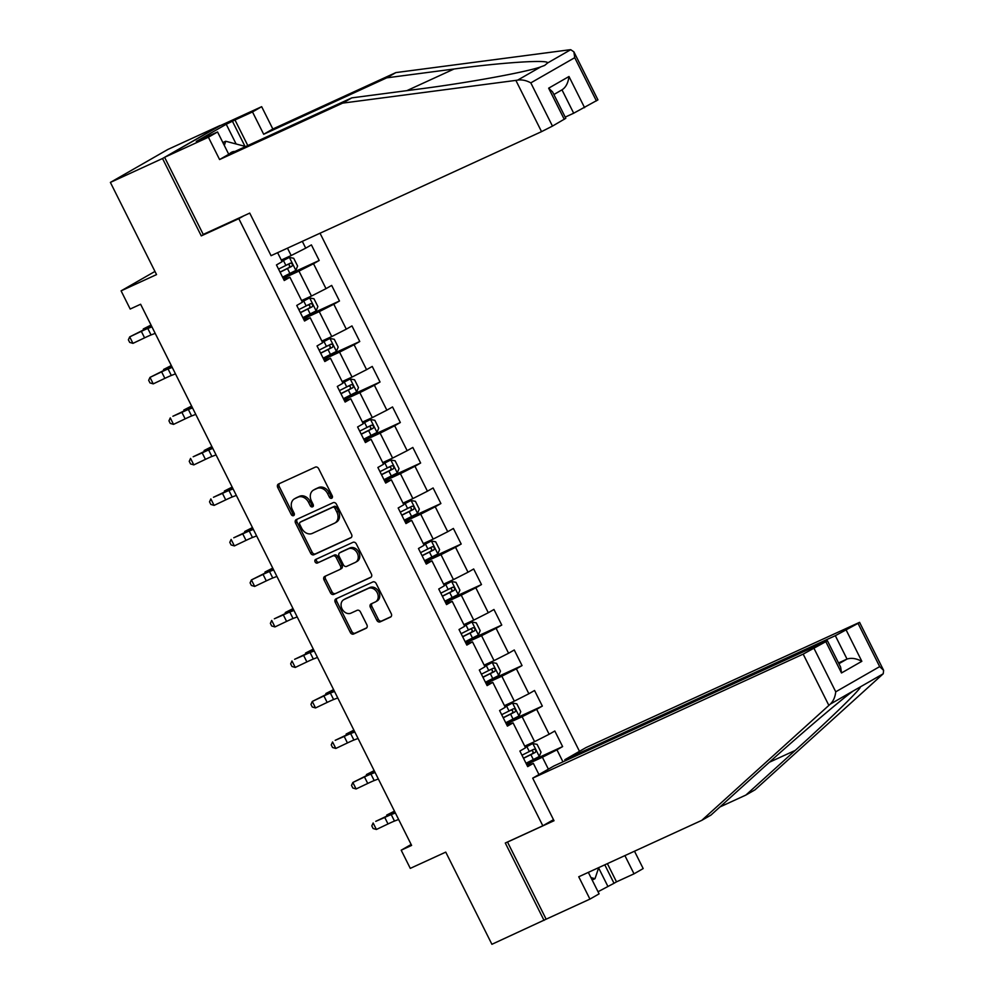 <?xml version="1.0" encoding="UTF-8"?>
<svg xmlns="http://www.w3.org/2000/svg" width="994" height="994" viewBox="0 0 994 994"><rect width="100%" height="100%" fill="white"/><g stroke="black" fill="none" stroke-linecap="round" stroke-linejoin="round"><path stroke-width="1.49" d="M331.698 498.255A2 1.578 -119.8 0 0 332.232 495.82L318.676 468.733A2.858 2.249 -119.8 0 0 315.359 467.118L278.506 484.016A2.858 2.249 -119.8 0 0 277.736 487.507L291.292 514.594A2 1.578 -119.8 0 0 294.162 513.277L292.41 509.773A9.132 7.194 -119.8 0 1 294.423 498.851A9.132 7.194 -119.8 0 1 294.87 498.615L297.939 497.199A9.132 7.194 -119.8 0 1 308.575 502.355L310.339 505.859A2 1.578 -119.8 0 0 313.197 504.542L311.445 501.038A9.132 7.194 -119.8 0 1 313.458 490.117A9.132 7.194 -119.8 0 1 313.918 489.88L316.987 488.476A9.132 7.194 -119.8 0 1 327.622 493.62L329.374 497.124A2 1.578 -119.8 0 0 331.698 498.255M376.813 620.256A2.858 2.249 -119.8 0 0 380.13 621.871L390.468 617.125A2.858 2.249 -119.8 0 0 391.238 613.633L376.179 583.565A2.858 2.249 -119.8 0 0 372.849 581.95L336.009 598.848A2.858 2.249 -119.8 0 0 335.239 602.339L350.298 632.408A2.858 2.249 -119.8 0 0 353.628 634.023L366.103 628.295A2.858 2.249 -119.8 0 0 366.885 624.804L360.437 611.931A2.858 2.249 -119.8 0 0 357.107 610.328L350.919 613.161A7.629 6.014 -119.8 0 1 342.16 609.098A7.629 6.014 -119.8 0 1 343.713 599.73A7.629 6.014 -119.8 0 1 344.086 599.531L368.352 588.411A7.629 6.014 -119.8 0 1 377.111 592.474A7.629 6.014 -119.8 0 1 375.558 601.842A7.629 6.014 -119.8 0 1 375.173 602.041L371.135 603.892A2.858 2.249 -119.8 0 0 370.364 607.384L376.813 620.256L378.366 619.361A2.858 2.249 -119.8 0 0 381.684 620.977L391.077 616.665M220.059 125.753L162.519 158.506L110.384 182.411L156.543 274.592L121.094 290.857L130.189 309.035L140.614 304.251L411.615 845.409L401.191 850.193L410.286 868.371L445.747 852.119L491.906 944.3L546.141 919.189L507.512 842.067L508.195 841.669M162.519 158.506L201.273 235.889L238.808 218.668L542.823 825.79L505.287 843.011L544.041 920.394M350.77 537.853A2.858 2.249 -119.8 0 0 351.541 534.362L336.481 504.293A2.858 2.249 -119.8 0 0 333.164 502.678L296.311 519.576A2.858 2.249 -119.8 0 0 295.541 523.068L310.6 553.136A2.858 2.249 -119.8 0 0 313.93 554.751L351.056 537.692M356.324 543.929L371.396 573.998A2.858 2.249 -119.8 0 1 370.625 577.489L333.773 594.387A2.858 2.249 -119.8 0 1 330.455 592.772L324.007 579.9A2.858 2.249 -119.8 0 1 324.777 576.421L339.724 569.562A2.858 2.249 -119.8 0 0 340.495 566.083L336.208 557.535A2.858 2.249 -119.8 0 0 332.891 555.932L317.334 563.064A2 1.578 -119.8 0 1 315.545 559.498L353.007 542.314A2.858 2.249 -119.8 0 1 356.324 543.929M110.384 182.411L167.824 149.473L219.96 125.567M553.496 819.677L542.823 825.79M579.477 751.327L320.031 233.23M238.808 218.668L243.679 215.872M526.05 763.367L562.616 746.593L554.814 731.012L549.148 734.255L536.661 709.331L542.339 706.088L534.536 690.507L528.87 693.75L516.383 668.825L522.049 665.57L514.246 649.989L508.58 653.244L496.093 628.32L501.759 625.064L493.956 609.484L488.29 612.739L475.815 587.802L481.481 584.559L473.678 568.978L468.012 572.221L455.525 547.296L461.191 544.041L453.388 528.46L447.722 531.715L435.235 506.791L440.901 503.536L433.098 487.955L427.432 491.21L414.958 466.273L420.624 463.03L412.821 447.449L407.155 450.692L394.668 425.767L400.333 422.512L392.531 406.944L386.865 410.187L374.378 385.262L380.043 382.007L372.241 366.426L366.575 369.681L354.1 344.744L359.766 341.501L351.963 325.92L346.297 329.163L333.81 304.239L339.476 300.996L331.673 285.415L326.007 288.658L313.52 263.733L319.198 260.478L311.395 244.897L305.717 248.152L302.325 241.356M562.616 746.593L556.951 749.836L562.964 761.851M538.959 774.562L533.356 763.38L527.69 766.622L519.887 751.042L525.553 747.799L513.066 722.862L507.4 726.117L499.597 710.536L505.263 707.281L492.788 682.356L487.11 685.611L479.319 670.031L484.985 666.775L472.498 641.851L466.832 645.094L459.029 629.513L464.695 626.27L452.208 601.333L446.542 604.588L438.739 589.007L444.405 585.752L431.93 560.827L426.264 564.083L418.462 548.502L424.127 545.246L411.64 520.322L405.974 523.565L398.172 507.984L403.837 504.741L391.35 479.816L385.684 483.059L377.882 467.478L383.547 464.235L371.073 439.298L365.407 442.554L357.604 426.973L363.27 423.717L350.783 398.793L345.117 402.036L337.314 386.455L342.98 383.212L330.493 358.287L324.827 361.53L317.024 345.949L322.69 342.706L310.215 317.769L304.549 321.025L296.746 305.444L302.412 302.188L289.925 277.264L284.259 280.519L276.456 264.938L282.122 261.683L277.612 252.687M506.319 723.967L522.111 716.724L534.598 741.648L524.733 746.171M506.841 725.011L513.066 722.862M534.598 741.648L549.148 734.255M522.111 716.724L536.661 709.331M486.041 683.45L501.833 676.206L514.308 701.143L504.455 705.665M486.563 684.493L492.788 682.356M514.308 701.143L528.87 693.75M501.833 676.206L516.383 668.825M465.751 642.944L481.543 635.7L494.03 660.625L484.165 665.148M466.273 643.988L472.498 641.851M494.03 660.625L508.58 653.244M481.543 635.7L496.093 628.32M445.461 602.439L461.253 595.195L473.74 620.119L463.875 624.642M445.983 603.482L452.208 601.333M473.74 620.119L488.29 612.739M461.253 595.195L475.815 587.802M425.183 561.921L440.976 554.677L453.45 579.614L443.597 584.137M425.705 562.964L431.93 560.827M453.45 579.614L468.012 572.221M440.976 554.677L455.525 547.296M404.893 521.415L420.686 514.171L433.173 539.096L423.307 543.619M405.415 522.459L411.64 520.322M433.173 539.096L447.722 531.715M420.686 514.171L435.235 506.791M384.603 480.91L400.396 473.666L412.883 498.59L403.03 503.113M385.138 481.953L391.35 479.816M412.883 498.59L427.432 491.21M400.396 473.666L414.958 466.273M364.326 440.392L380.118 433.16L392.605 458.085L382.74 462.608M364.848 441.435L371.073 439.298M392.605 458.085L407.155 450.692M380.118 433.16L394.668 425.767M344.036 399.886L359.828 392.642L372.315 417.579L362.45 422.09M344.558 400.93L350.783 398.793M372.315 417.579L386.865 410.187M359.828 392.642L374.378 385.262M323.758 359.381L339.55 352.137L352.025 377.061L342.172 381.584M324.28 360.424L330.493 358.287M352.025 377.061L366.575 369.681M339.55 352.137L354.1 344.744M303.468 318.863L319.26 311.631L331.748 336.556L321.882 341.079M303.99 319.919L310.215 317.769M331.748 336.556L346.297 329.163M319.26 311.631L333.81 304.239M283.178 278.357L298.97 271.113L311.457 296.05L301.592 300.573M283.7 279.401L289.925 277.264M311.457 296.05L326.007 288.658M298.97 271.113L313.52 263.733M287.477 248.165L291.167 255.533L281.314 260.055M291.167 255.533L305.717 248.152M411.143 844.478L401.191 850.193M154.952 271.437L121.094 290.857M548.377 769.157L542.401 757.229L526.609 764.473M527.131 765.517L533.356 763.38M542.401 757.229L556.951 749.836M282.631 277.251L319.198 260.478M302.909 317.757L339.476 300.996M323.199 358.262L359.766 341.501M343.477 398.78L380.043 382.007M363.767 439.286L400.333 422.512M384.057 479.791L420.624 463.03M404.334 520.309L440.901 503.536M424.624 560.815L461.191 544.041M444.914 601.32L481.481 584.559M465.192 641.838L501.759 625.064M485.482 682.344L522.049 665.57M505.772 722.849L542.339 706.088M201.273 235.889L206.143 233.093M332.394 497.447A2 1.578 -119.8 0 1 330.927 496.242L329.176 492.738A9.132 7.194 -119.8 0 0 318.54 487.582L316.987 488.476M313.458 490.117L315.011 489.222A9.132 7.194 -119.8 0 1 315.458 488.986L318.54 487.582M294.423 498.851L295.963 497.957A9.132 7.194 -119.8 0 1 296.423 497.721L299.492 496.317A9.132 7.194 -119.8 0 1 310.128 501.461L311.892 504.964A2 1.578 -119.8 0 0 313.358 506.182M279.451 483.581A2.858 2.249 -119.8 0 0 279.289 486.613L292.845 513.699A2 1.578 -119.8 0 0 294.323 514.917M297.256 519.141A2.858 2.249 -119.8 0 0 297.094 522.173L312.153 552.254A2.858 2.249 -119.8 0 0 315.483 553.857L351.379 537.394M335.015 508.406A2 1.578 -119.8 0 0 332.692 507.275L300.35 522.111A2 1.578 -119.8 0 0 299.815 524.559L301.667 528.249A9.132 7.194 -119.8 0 0 312.302 533.405L334.406 523.266A9.132 7.194 -119.8 0 0 334.866 523.03A9.132 7.194 -119.8 0 0 336.867 512.109L335.015 508.406L336.568 507.524A2 1.578 -119.8 0 0 334.245 506.393L332.692 507.275M301.704 521.341A2 1.578 -119.8 0 1 301.903 521.229L334.245 506.393M335.96 522.372A9.132 7.194 -119.8 0 0 336.419 522.136A9.132 7.194 -119.8 0 0 338.42 511.214L336.867 512.109M336.568 507.524L338.42 511.214M371.234 577.029L333.773 594.387M325.721 575.986A2.858 2.249 -119.8 0 0 325.56 579.017L332.008 591.89A2.858 2.249 -119.8 0 0 335.326 593.493M339.998 569.4L341.277 568.68A2.858 2.249 -119.8 0 0 342.048 565.188L337.761 556.652A2.858 2.249 -119.8 0 0 334.444 555.037L317.334 563.064M316.601 559.013A2 1.578 -119.8 0 0 318.888 562.169M355.231 562.455A7.629 6.014 -119.8 0 0 355.603 562.256A7.629 6.014 -119.8 0 0 357.157 552.888A7.629 6.014 -119.8 0 0 348.397 548.812L339.849 552.739A2.858 2.249 -119.8 0 0 339.078 556.23L343.352 564.766A2.858 2.249 -119.8 0 0 346.682 566.369L355.231 562.455M356.771 561.56A7.629 6.014 -119.8 0 0 357.157 561.361A7.629 6.014 -119.8 0 0 358.71 551.993A7.629 6.014 -119.8 0 0 349.95 547.93L348.397 548.812M341.128 552.005A2.858 2.249 -119.8 0 1 341.402 551.844L349.95 547.93M372.079 603.457A2.858 2.249 -119.8 0 0 371.918 606.489L378.366 619.361M376.726 601.146A7.629 6.014 -119.8 0 0 377.111 600.96A7.629 6.014 -119.8 0 0 378.664 591.579A7.629 6.014 -119.8 0 0 369.905 587.516L368.352 588.411M344.893 599.071A7.629 6.014 -119.8 0 1 345.253 598.835A7.629 6.014 -119.8 0 1 345.639 598.636L369.905 587.516M336.954 598.413A2.858 2.249 -119.8 0 0 336.792 601.445L351.851 631.525A2.858 2.249 -119.8 0 0 355.169 633.128L366.711 627.835M282.582 277.152L295.79 270.43L297.604 266.044L293.702 258.254L289.291 257.446L281.911 261.273M289.291 257.446L281.836 261.124M280.109 272.219L291.901 266.28C292.919 264.392 292.398 263.36 290.347 263.161L278.544 269.101M287.341 264.541C289.763 264.566 290.285 265.609 288.906 267.659L280.035 272.07M151.026 325.038L143.273 328.964L151.25 325.485M143.397 329.971L143.273 328.964L143.708 329.834M155.201 333.363L151.051 334.953A14.537 0.634 -26.6 0 0 144.59 337.836L132.96 343.365L129.705 336.879L128.375 339.799L129.68 342.396L132.96 343.365M151.945 326.864L147.795 328.467A14.537 0.634 -26.6 0 0 141.334 331.35L129.705 336.879L143.956 329.71A21.806 0.957 153.4 0 1 151.622 326.218M234.994 151.436A18.898 11.605 65.4 0 0 229.341 154.033M224.309 145.435L225.713 141.247L245.704 146.528M222.867 142.552L225.713 141.247M598.723 867.613L595.008 878.696L590.97 877.627M592.163 880.013L595.008 878.696M515.874 80.39L517.737 80.079C521.999 79.495 526.36 80.427 530.808 82.875L552.465 126.101L541.544 131.643L515.874 80.39L342.632 103.127L219.587 159.549L208.405 137.222L164.606 157.3L203.236 234.422L249.742 213.101L271.064 255.682L541.544 131.643M236.125 143.993L226.234 124.262L196.278 141.446L217.562 131.966L228.744 154.294L351.789 97.872L419.095 89.038C466.434 83.036 527.006 71.99 540.848 66.834L544.662 65.43L547.619 62.957C548.887 59.441 502.33 62.46 454.034 69.008L386.728 77.843L263.683 134.265L252.501 111.937L234.982 119.963L247.804 145.559M351.789 97.872L342.632 103.127M217.562 131.966L208.405 137.222M228.744 154.294L219.587 159.549M596.4 100.916L574.743 57.677L573.886 51.85L597.941 99.872L573.687 113.217L561.995 89.87M565.201 117.106L573.687 113.217M226.234 124.262L234.982 119.963M573.886 51.85L570.73 49.7L569.127 49.849L395.885 72.587L272.841 129.009L261.658 106.681L252.501 111.937M261.658 106.681L217.86 126.76L164.606 157.3M272.841 129.009L263.683 134.265M395.885 72.587L386.728 77.843M564.257 119.342L548.651 88.18L552.602 91.933L565.797 118.311L552.465 126.101M244.984 146.342L232.497 121.392M548.651 88.18L568.99 76.513C568.146 83.011 565.797 87.447 561.983 89.845L553.894 94.517M719.942 806.954L745.885 795.063L755.042 789.808L883.231 673.77L883.616 670.366L879.678 666.614L858.033 623.375L859.574 622.343L585.951 747.612L564.828 759.727L835.32 635.688L858.033 623.375M745.885 795.063L795.25 750.395C830.798 718.389 863.078 686.854 860.121 687.016L853.361 690.892C841.197 699.403 794.902 738.964 760.311 770.425L710.946 815.092L701.789 820.348L578.744 876.77L589.927 899.11L599.096 893.854L588.336 872.372M607.384 863.637L616.504 881.852L634.023 873.825L624.903 855.61M634.023 873.825L643.18 868.57L634.495 851.212M532.697 778.153L803.177 654.114L827.43 640.77L553.807 766.039L532.697 778.153L554.018 820.733L507.512 842.067M598.028 891.73L614.019 883.281L604.787 864.83M589.927 899.11L546.141 919.189M616.504 881.852L614.019 883.281M814.098 648.573L835.743 691.812C835.159 697.092 833.332 701.205 830.251 704.15L701.789 820.348M565.35 760.758L564.828 759.727M846.229 630.146L861.835 661.308C856.281 658.401 851.336 657.655 847.025 659.059L838.538 662.948M607.769 886.151L598.624 867.911M827.43 640.77L840.638 667.148L841.496 672.963L825.89 641.801M302.859 317.658L316.08 310.936L317.881 306.562L313.98 298.772L309.581 297.952L302.201 301.778M309.581 297.952L302.126 301.629M300.387 312.725L312.191 306.786C313.209 304.909 312.688 303.866 310.625 303.667L298.834 309.606M307.631 305.046C310.053 305.071 310.563 306.115 309.184 308.165L300.312 312.576M171.316 365.543L163.563 369.47L171.54 366.003M163.687 370.489L163.563 369.47L163.998 370.34M323.149 358.175L336.37 351.441L338.171 347.068L334.27 339.277L329.859 338.457L322.491 342.284M329.859 338.457L322.416 342.135M320.677 353.23L332.468 347.291C333.487 345.415 332.978 344.371 330.915 344.185L319.111 350.124M327.908 345.552C330.331 345.589 330.853 346.62 329.474 348.67L320.602 353.081M191.593 406.061L183.84 409.975L191.83 406.509M183.977 410.994L183.84 409.975L184.275 410.845M175.478 373.868L171.328 375.471A14.537 0.634 -26.6 0 0 164.867 378.354L153.25 383.87L149.995 377.385L148.665 380.304L149.97 382.901L153.25 383.87M172.235 367.382L168.085 368.973A14.537 0.634 -26.6 0 0 161.624 371.855L149.995 377.385L164.246 370.215A21.806 0.957 153.4 0 1 171.9 366.724M195.768 414.374L191.618 415.977A14.537 0.634 -26.6 0 0 185.157 418.859L173.528 424.388L170.285 417.89L168.955 420.822L170.247 423.419L173.528 424.388M192.513 407.888L188.363 409.478A14.537 0.634 -26.6 0 0 181.902 412.373L172.906 416.25L184.536 410.733A21.806 0.957 153.4 0 1 192.19 407.242M343.427 398.681L356.647 391.959L358.461 387.573L354.56 379.783L350.149 378.975L342.768 382.802M350.149 378.975L342.694 382.653M340.967 393.748L352.758 387.809C353.777 385.921 353.255 384.889 351.193 384.69L339.401 390.63M348.198 386.07C350.621 386.094 351.143 387.138 349.764 389.176L340.892 393.599M211.884 446.567L204.13 450.493L212.107 447.014M204.255 451.5L204.13 450.493L204.565 451.363M363.717 439.186L376.937 432.465L378.739 428.091L374.837 420.3L370.439 419.48L363.058 423.307M370.439 419.48L362.984 423.158M361.244 434.254L373.048 428.315C374.067 426.438 373.545 425.395 371.483 425.196L359.691 431.135M368.488 426.575C370.899 426.6 371.421 427.644 370.041 429.694L361.17 434.105M232.174 487.072L224.42 490.999L232.397 487.532M224.545 492.018L224.42 490.999L224.855 491.868M384.007 479.692L397.227 472.97L399.029 468.596L395.127 460.806L390.717 459.986L383.349 463.813M390.717 459.986L383.274 463.664M381.534 474.759L393.326 468.82C394.345 466.944 393.823 465.9 391.773 465.714L379.969 471.653M388.766 467.081C391.189 467.118 391.711 468.149 390.331 470.199L381.46 474.61M252.451 527.578L244.698 531.504L252.687 528.038M244.835 532.523L244.698 531.504L245.133 532.374M216.046 454.892L211.908 456.482A14.537 0.634 -26.6 0 0 205.435 459.365L193.818 464.894L190.562 458.408L189.233 461.328L190.537 463.925L193.818 464.894M212.803 448.393L208.653 449.996A14.537 0.634 -26.6 0 0 202.192 452.879L193.184 456.768L204.814 451.239A21.806 0.957 153.4 0 1 212.48 447.747M236.336 495.397L232.186 497A14.537 0.634 -26.6 0 0 225.725 499.883L214.095 505.399L210.852 498.913L209.523 501.833L210.827 504.43L214.095 505.399M233.081 488.899L228.943 490.502A14.537 0.634 -26.6 0 0 222.47 493.384L213.474 497.273L225.104 491.744A21.806 0.957 153.4 0 1 232.758 488.253M256.626 535.903L252.476 537.505A14.537 0.634 -26.6 0 0 246.015 540.388L234.385 545.917L231.13 539.419L229.8 542.351L231.105 544.948L234.385 545.917M253.371 529.417L249.221 531.007A14.537 0.634 -26.6 0 0 242.76 533.89L233.764 537.779L245.381 532.262A21.806 0.957 153.4 0 1 253.048 528.758M404.285 520.21L417.505 513.476L419.319 509.102L415.417 501.311L411.007 500.504L403.626 504.318M411.007 500.504L403.552 504.169M401.824 515.277L413.616 509.338C414.635 507.449 414.113 506.418 412.05 506.219L400.259 512.159M409.056 507.599C411.479 507.623 412.001 508.667 410.609 510.705L401.75 515.128M272.741 568.096L264.988 572.022L272.965 568.543M265.112 573.029L264.988 572.022L265.423 572.879M276.904 576.421L272.766 578.011A14.537 0.634 -26.6 0 0 266.293 580.894L254.675 586.423L251.42 579.924L250.09 582.857L251.395 585.454L254.675 586.423M273.661 569.922L269.511 571.525A14.537 0.634 -26.6 0 0 263.05 574.408L251.42 579.924L265.671 572.768A21.806 0.957 153.4 0 1 273.338 569.276M424.575 560.715L437.795 553.993L439.596 549.607L435.695 541.817L431.297 541.009L423.916 544.836M431.297 541.009L423.842 544.687M422.102 555.783L433.906 549.844C434.925 547.967 434.403 546.924 432.34 546.725L420.549 552.664M429.346 548.104C431.756 548.129 432.278 549.173 430.899 551.223L422.028 555.634M293.031 608.601L285.278 612.528L293.255 609.049M285.402 613.534L285.278 612.528L285.713 613.397M297.194 616.926L293.044 618.516A14.537 0.634 -26.6 0 0 286.583 621.412L274.953 626.928L271.71 620.442L270.38 623.362L271.673 625.959L274.953 626.928M293.938 610.428L289.801 612.031A14.537 0.634 -26.6 0 0 283.327 614.913L274.332 618.802L285.961 613.273A21.806 0.957 153.4 0 1 293.615 609.782M444.865 601.221L458.072 594.499L459.887 590.125L455.985 582.335L451.574 581.515L444.206 585.342M451.574 581.515L444.132 585.193M442.392 596.288L454.183 590.349C455.202 588.473 454.68 587.429 452.63 587.23L440.827 593.169M449.623 588.61C452.046 588.647 452.568 589.678 451.189 591.728L442.318 596.139M313.309 649.107L305.556 653.033L313.532 649.567M305.692 654.052L305.556 653.033L305.99 653.903M317.484 657.432L313.334 659.034A14.537 0.634 -26.6 0 0 306.873 661.917L295.243 667.446L291.988 660.948L290.658 663.88L291.963 666.477L295.243 667.446M314.228 650.946L310.078 652.536A14.537 0.634 -26.6 0 0 303.617 655.419L294.622 659.308L306.239 653.791A21.806 0.957 153.4 0 1 313.905 650.287M465.142 641.739L478.362 635.004L480.164 630.631L476.263 622.84L471.864 622.02L464.484 625.847M471.864 622.02L464.409 625.698M462.67 636.806L474.473 630.867C475.492 628.978 474.97 627.947 472.908 627.748L461.117 633.687M469.913 629.115C472.336 629.152 472.846 630.184 471.467 632.234L462.595 636.657M333.599 689.625L325.846 693.539L333.822 690.072M325.97 694.558L325.846 693.539L326.281 694.408M337.761 697.937L333.611 699.54A14.537 0.634 -26.6 0 0 327.15 702.423L315.533 707.952L312.278 701.453L310.948 704.386L312.253 706.982L315.533 707.952M334.518 691.451L330.368 693.054A14.537 0.634 -26.6 0 0 323.907 695.937L312.278 701.453L326.529 694.297A21.806 0.957 153.4 0 1 334.183 690.805M485.432 682.244L498.653 675.522L500.454 671.136L496.553 663.346L492.142 662.538L484.774 666.365M492.142 662.538L484.699 666.216M482.96 677.312L494.763 671.372C495.77 669.496 495.26 668.453 493.198 668.254L481.407 674.193M490.191 669.633C492.614 669.658 493.136 670.701 491.757 672.752L482.885 677.163M353.889 730.13L346.136 734.057L354.112 730.578M346.26 735.063L346.136 734.057L346.571 734.926M358.051 738.455L353.901 740.045A14.537 0.634 -26.6 0 0 347.44 742.94L335.81 748.457L332.568 741.971L331.238 744.891L332.53 747.488L335.81 748.457M354.796 731.957L350.646 733.56A14.537 0.634 -26.6 0 0 344.185 736.442L335.189 740.331L346.819 734.802A21.806 0.957 153.4 0 1 354.473 731.311M505.722 722.75L518.93 716.028L520.744 711.654L516.843 703.864L512.432 703.044L505.064 706.871M512.432 703.044L504.977 706.722M503.25 717.817L515.041 711.878C516.06 710.002 515.538 708.958 513.488 708.759L501.684 714.698M510.481 710.138C512.904 710.163 513.426 711.207 512.047 713.257L503.175 717.668M374.166 770.636L366.413 774.562L374.39 771.096M366.537 775.581L366.413 774.562L366.848 775.432M378.341 778.961L374.191 780.563A14.537 0.634 -26.6 0 0 367.73 783.446L356.101 788.963L352.845 782.477L351.516 785.397L352.82 787.994L356.101 788.963M375.086 772.475L370.936 774.065A14.537 0.634 -26.6 0 0 364.475 776.948L352.845 782.477L367.097 775.308A21.806 0.957 153.4 0 1 374.763 771.816M526 763.268L539.22 756.533L541.022 752.16L537.12 744.369L532.722 743.549L525.341 747.376M532.722 743.549L525.267 747.227M523.527 758.323L535.331 752.383C536.35 750.507 535.828 749.476 533.766 749.277L521.974 755.216M530.771 750.644C533.194 750.681 533.703 751.712 532.324 753.763L523.453 758.173M394.456 811.154L386.703 815.068L394.68 811.601M386.828 816.086L386.703 815.068L387.138 815.937M398.619 819.466L394.469 821.069A14.537 0.634 -26.6 0 0 388.008 823.951L376.391 829.481L373.135 822.982L371.806 825.915L373.11 828.511L376.391 829.481M395.376 812.98L391.226 814.571A14.537 0.634 -26.6 0 0 384.765 817.466L375.757 821.342L387.387 815.826A21.806 0.957 153.4 0 1 395.04 812.334M329.176 492.738L327.622 493.62M315.458 488.986L313.918 489.88M311.892 504.964L310.339 505.859M310.128 501.461L308.575 502.355M299.492 496.317L297.939 497.199M296.423 497.721L294.87 498.615M292.845 513.699L291.292 514.594M279.289 486.613L277.736 487.507M330.927 496.242L329.374 497.124M315.483 553.857L313.93 554.751M312.153 552.254L310.6 553.136M297.094 522.173L295.541 523.068M301.903 521.229L300.35 522.111M332.008 591.89L330.455 592.772M325.56 579.017L324.007 579.9M342.048 565.188L340.495 566.083M337.761 556.652L336.208 557.535M334.444 555.037L332.891 555.932M341.402 551.844L339.849 552.739M371.918 606.489L370.364 607.384M345.639 598.636L344.086 599.531M355.169 633.128L353.628 634.023M351.851 631.525L350.298 632.408M336.792 601.445L335.239 602.339M381.684 620.977L380.13 621.871M295.839 270.318L289.403 257.458M285.912 265.448L283.439 260.515M289.937 273.499L287.465 268.566M288.906 267.659L291.901 266.28M151.051 334.953L147.795 328.467M144.59 337.836L141.334 331.35M517.737 80.079L540.848 66.834M547.619 62.957L570.73 49.7M574.743 57.677L530.808 82.875M568.99 76.513L584.596 107.675M406.844 90.653L454.034 69.008M883.231 673.77L860.121 687.016M853.361 690.892L830.251 704.15M835.743 691.812L879.678 666.614M861.835 661.308L841.496 672.963M828.847 705.367L803.177 654.114M838.911 663.706L847.025 659.059L835.32 635.688M769.381 762.249L795.25 750.395M316.129 310.824L309.693 297.976M306.189 305.953L303.717 301.02M310.227 314.005L307.755 309.072M309.184 308.165L312.191 306.786M336.407 351.329L329.971 338.482M326.479 346.471L324.007 341.538M330.505 354.51L328.032 349.577M329.474 348.67L332.468 347.291M171.328 375.471L168.085 368.973M164.867 378.354L161.624 371.855M191.618 415.977L188.363 409.478M185.157 418.859L181.902 412.373M356.697 391.847L350.261 378.987M346.769 386.977L344.297 382.044M350.795 395.028L348.322 390.095M349.764 389.176L352.758 387.809M376.987 432.353L370.551 419.505M367.047 427.482L364.574 422.549M371.085 435.534L368.612 430.601M370.041 429.694L373.048 428.315M397.265 472.858L390.828 460.011M387.337 468L384.864 463.055M391.363 476.039L388.89 471.106M390.331 470.199L393.326 468.82M211.908 456.482L208.653 449.996M205.435 459.365L202.192 452.879M232.186 497L228.943 490.502M225.725 499.883L222.47 493.384M252.476 537.505L249.221 531.007M246.015 540.388L242.76 533.89M417.555 513.376L411.118 500.516M407.615 508.506L405.154 503.573M411.653 516.557L409.18 511.624M410.609 510.705L413.616 509.338M272.766 578.011L269.511 571.525M266.293 580.894L263.05 574.408M437.845 553.882L431.408 541.022M427.905 549.011L425.432 544.078M431.943 557.062L429.47 552.13M430.899 551.223L433.906 549.844M293.044 618.516L289.801 612.031M286.583 621.412L283.327 614.913M458.122 594.387L451.686 581.54M448.195 589.517L445.722 584.584M452.22 597.568L449.748 592.635M451.189 591.728L454.183 590.349M313.334 659.034L310.078 652.536M306.873 661.917L303.617 655.419M478.412 634.905L471.976 622.045M468.472 630.034L466.012 625.102M472.51 638.086L470.038 633.153M471.467 632.234L474.473 630.867M333.611 699.54L330.368 693.054M327.15 702.423L323.907 695.937M498.69 675.411L492.254 662.551M488.762 670.54L486.29 665.607M492.788 678.591L490.328 673.659M491.757 672.752L494.763 671.372M353.901 740.045L350.646 733.56M347.44 742.94L344.185 736.442M518.98 715.916L512.544 703.069M509.052 711.045L506.58 706.113M513.078 719.097L510.605 714.164M512.047 713.257L515.041 711.878M374.191 780.563L370.936 774.065M367.73 783.446L364.475 776.948M539.27 756.422L532.834 743.574M529.33 751.563L526.857 746.631M533.368 759.615L530.895 754.67M532.324 753.763L535.331 752.383M394.469 821.069L391.226 814.571M388.008 823.951L384.765 817.466M301.803 521.278L300.25 522.161M336.419 522.136L334.866 523.03M341.414 568.605L339.861 569.487M357.157 561.361L355.603 562.256M341.265 551.918L339.712 552.813M377.111 600.96L375.558 601.842M345.253 598.835L343.713 599.73M859.574 622.343L883.616 670.366"/></g></svg>
